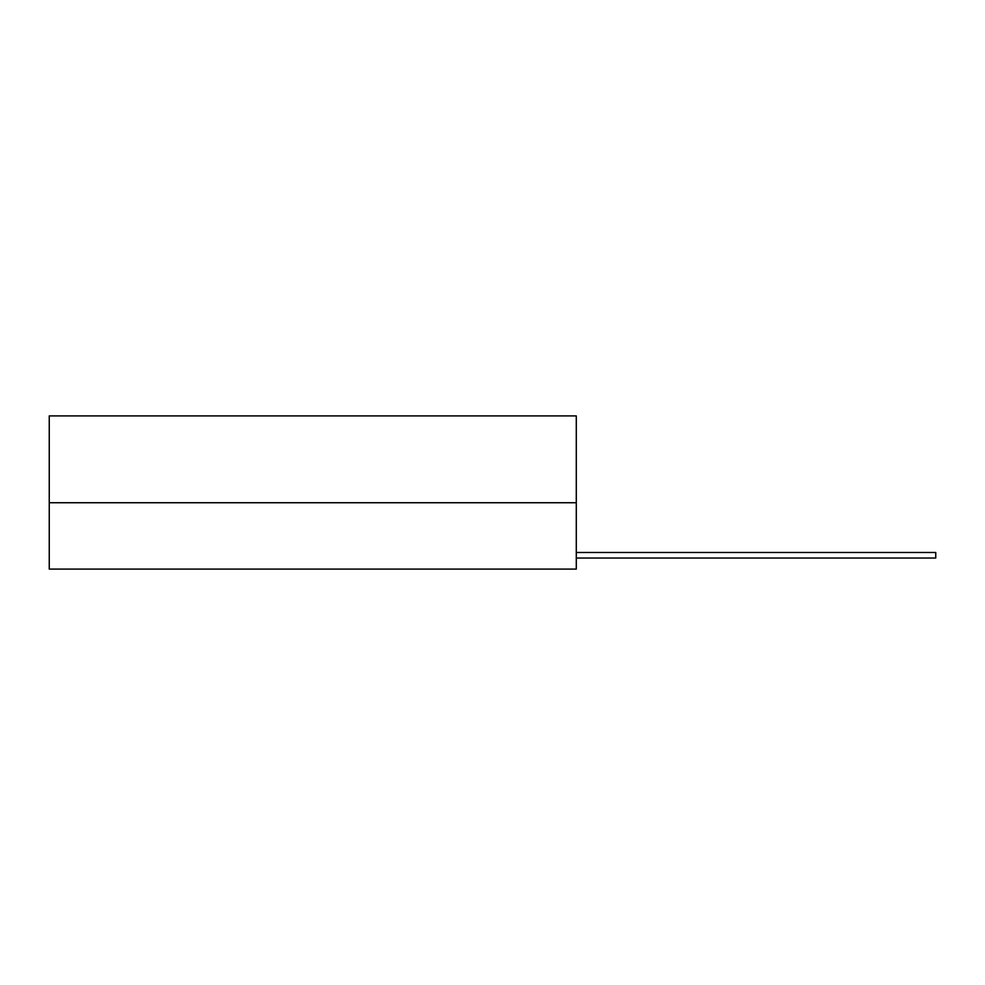 <?xml version="1.0" encoding="UTF-8"?>
<svg xmlns="http://www.w3.org/2000/svg" width="985" height="985" viewBox="0 0 985 985"><rect width="100%" height="100%" fill="white"/><g stroke="black" fill="none" stroke-linecap="round" stroke-linejoin="round"><path stroke-width="1.48" d="M576.287 502.732L576.287 415.904L49.25 415.904L49.25 569.096L576.287 569.096L576.287 502.732L49.25 502.732M576.287 558.039L935.75 558.039L935.75 552.499L576.287 552.499"/></g></svg>
